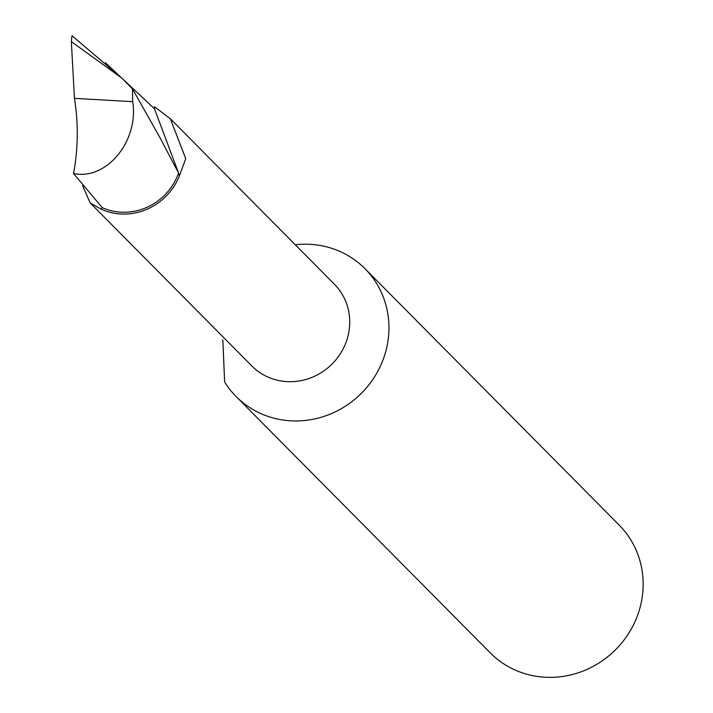 <?xml version="1.0" encoding="UTF-8"?>
<svg xmlns="http://www.w3.org/2000/svg" width="713" height="713" viewBox="0 0 713 713"><rect width="100%" height="100%" fill="white"/><g stroke="black" fill="none" stroke-linecap="round" stroke-linejoin="round"><path stroke-width="1.07" d="M90.667 203.401L251.903 366.036A58.092 55.017 -44.8 0 0 313.06 376.927A58.092 55.017 -44.8 0 0 349.709 324.05A58.092 55.017 -44.8 0 0 334.406 284.237L170.345 118.759M82.637 185.728L90.15 202.893L101.014 209.105A58.092 55.017 -44.8 0 0 179.4 175.897L185.728 158.642L170.336 118.768L154.534 106.781L154.463 108.741L105.355 62.682M236.074 396.481A90.765 85.97 -44.8 0 0 297.446 420.937A90.765 85.97 -44.8 0 0 388.897 330.868A90.765 85.97 -44.8 0 0 364.985 268.676L619.187 525.089A90.765 85.97 -44.8 0 1 635.256 621.085A90.765 85.97 -44.8 0 1 551.648 677.35A90.765 85.97 -44.8 0 1 490.277 652.885L236.074 396.481A90.765 85.97 -44.8 0 1 224.631 381.954L222.839 339.878M364.985 268.676A90.765 85.97 -44.8 0 0 303.613 244.22A90.765 85.97 -44.8 0 0 295.271 244.773M179.4 175.897A530.748 502.727 -44.8 0 0 178.562 173.036L154.463 108.741M101.014 209.105A330.003 312.579 135.2 0 0 102.173 207.59A56.22 53.252 -44.8 0 0 178.562 173.036L159.881 137.511L132.511 88.991L132.68 101.674C139.088 140.978 106.362 180.701 73.528 173.491C78.172 148.83 78.483 123.786 74.464 98.358L132.68 101.674M102.173 207.59L73.528 173.491M74.464 98.358L71.353 41.63L71.986 35.73L121.905 78.154L132.511 88.991M71.353 41.63L121.905 78.154"/></g></svg>
